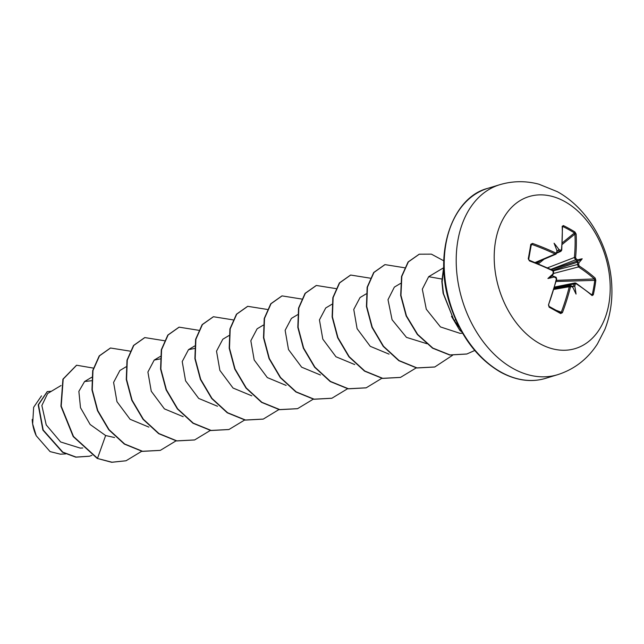 <?xml version="1.0" encoding="UTF-8"?>
<svg xmlns="http://www.w3.org/2000/svg" width="644" height="644" viewBox="0 0 644 644"><rect width="100%" height="100%" fill="white"/><g stroke="black" fill="none" stroke-linecap="round" stroke-linejoin="round"><path stroke-width="0.97" d="M552.93 274.771L552.834 274.119A115.123 44.669 121.7 0 0 547.915 278.514L552.48 275.817L552.834 274.119A158.867 81.957 -64 0 0 553.276 272.098L552.681 270.77A158.77 63.41 -169.1 0 0 529.457 260.909L528.257 258.816A156.79 33.496 -74.3 0 0 529.585 251.498A156.79 33.496 -74.3 0 0 530.785 244.334L531.195 244.857A155.961 33.319 105.7 0 1 530.028 251.82M572.629 286.918L572.846 287.377A158.867 56.439 -166.7 0 0 571.381 286.483L570.455 287.015A158.77 94.821 119.9 0 1 562.421 312.654L560.683 313.564A156.79 10.771 -153.8 0 0 555.031 310.416A156.79 10.771 -153.8 0 0 549.147 307.18A0.845 0.451 -61.3 0 0 549.066 306.407L549.066 306.407A0.845 0.451 -61.3 0 0 549.034 306.391M564.611 201.467A79.437 55.609 -106.9 0 1 608.862 303.928A79.437 55.609 -106.9 0 1 539.793 343.654A79.437 55.609 -106.9 0 1 495.542 241.194A79.437 55.609 -106.9 0 1 564.611 201.467M549.147 307.18L548.471 304.934L556.609 279.496L556.521 278.256C556.802 279.246 555.643 275.415 556.609 279.496L555.756 277.838A0.845 0.443 -63.1 0 0 555.619 277.21A0.845 0.443 -63.1 0 0 555.418 277.194M547.915 278.514A115.123 63.217 15.8 0 0 554.073 276.984L552.48 275.817M530.785 244.334L532.516 243.408L531.107 245.581M532.516 243.408A158.77 69.23 8.8 0 1 555.78 253.02L556.698 252.496A158.867 81.957 -64 0 0 556.939 250.556L557.092 250.959M556.98 253.06L560.892 251.345L559.942 251.273A158.022 75.42 -173.7 0 0 558.098 250.379L558.879 249.445A115.123 113.811 155.3 0 0 554.082 243.223A115.123 0.886 68.7 0 1 556.939 250.556M557.052 252.537L559.942 251.273A0.845 0.451 -63.8 0 0 560.57 250.266L561.447 249.759A158.77 89.001 -62 0 0 562.188 226.334L563.387 225.585A156.79 107.001 -12.6 0 1 569.296 228.66A156.79 107.001 -12.6 0 1 574.923 231.977L576.139 234.054A158.77 94.821 119.9 0 1 575.591 257.592L576.195 258.92A158.867 75.823 6.3 0 1 577.652 259.838L577.072 260.884A158.022 75.42 -173.7 0 0 575.486 259.878L574.384 257.487A157.925 94.322 -60.1 0 0 574.923 234.078L574.44 232.943A0.845 0.507 -57.9 0 0 574.923 231.977M41.498 395.883L33.649 407.282L32.659 423.945L36.241 435.771L50.087 451.605L60.343 454.165L65.632 453.915M459.148 327.031A38.189 26.734 -106.9 0 1 454.076 320.607L443.088 293.213L441.84 281.348L443.748 266.399M451.492 316.333L459.872 330.444L461.748 331.813M47.64 393.524L41.86 405.535L46.231 424.919L60.649 441.977L80.275 448.111L82.762 447.983M91.52 380.733L84.581 381.522L78.866 391.359L80.5 407.7L90.136 424.493L105.64 435.537L114.576 437.534M126.015 366.839L119.889 370.501L113.594 382.407L116.958 401.671L130.096 419.284L148.893 427.109M160.171 358.909L154.198 360.085L147.903 372.023L151.26 391.23L164.421 408.876L183.186 416.684M194.48 348.485L188.499 349.66L182.22 361.558L185.569 380.813L198.698 398.427L217.511 406.259M228.942 335.572L222.808 339.235L216.521 351.157L219.87 370.372L233.031 388.026L251.812 395.835M263.251 325.148L257.117 328.81L250.83 340.74L254.187 359.972L267.316 377.577L286.129 385.418M297.56 314.723L291.426 318.386L285.139 330.308L288.496 349.555L301.658 367.185L320.43 374.993M331.869 304.306L325.735 307.961L319.44 319.899L322.805 339.122L335.959 356.76L354.747 364.568M366.17 293.881L360.044 297.544L353.757 309.434L357.106 328.69L370.252 346.319L389.057 354.144M400.479 283.457L394.353 287.119L388.002 299.693L392.075 319.73L406.477 337.376L426.835 343.703M441.848 279.021L428.663 276.703L422.311 289.188L426.296 309.233L440.472 326.935L460.025 333.334L462.553 333.206M105.64 435.537L97.51 458.335L73.488 436.479L61.212 406.139L63.193 379.091L76.644 365.228L93.308 368.086M91.931 455.356L89.5 456.21L76.048 457.079L62.806 452.144L43.18 430.015L38.479 404.778L47.342 391.584L51.383 391.278M97.22 458.423L111.678 462.295L126.031 460.774L111.959 462.207L97.22 458.423L73.199 436.568L60.93 406.227L62.911 379.179L76.499 365.277M89.363 456.258L75.767 457.168L62.516 452.233L42.89 430.103L38.197 404.867L47.197 391.633M126.031 460.774L141.728 451.275M130.048 351.133L110.518 348.01L99.498 355.826L92.969 370.533L92.253 389.813L97.783 410.606L109.045 429.669L124.646 443.99L142.541 451.283L160.34 450.357L176.037 440.85M164.357 340.708L144.828 337.585L133.807 345.401L127.279 360.117L126.562 379.388L132.092 400.19L143.346 419.244L158.955 433.565L176.85 440.866L194.649 439.933L210.347 430.425M198.658 330.283L179.137 327.16L168.116 334.977L161.588 349.692L160.871 368.964L166.402 389.765L177.663 408.827L193.264 423.14L211.168 430.442L228.958 429.508L244.656 420.009M232.967 319.859L213.438 316.735L202.425 324.56L195.897 339.275L195.18 358.547L200.711 379.348L211.973 398.411L227.582 412.724L245.477 420.017L263.275 419.083L279.085 409.463M267.276 309.442L247.747 306.319L236.726 314.135L230.198 328.859L229.489 348.13L235.02 368.932L246.282 387.986L261.891 402.307L279.794 409.592L297.584 408.658L313.274 399.159M301.585 299.017L282.056 295.894L271.035 303.718L264.507 318.434L263.798 337.706L269.329 358.507L280.591 377.569L296.2 391.882L314.103 399.175L331.893 398.233L347.583 388.735M335.894 288.593L316.365 285.469L305.345 293.294L298.816 308.009L298.108 327.289L303.638 348.082L314.9 367.144L330.509 381.457L348.404 388.751L366.203 387.809L382.013 378.197M370.203 278.168L350.674 275.044L339.654 282.869L333.125 297.584L332.409 316.856L337.947 337.657L349.209 356.712L364.81 371.033L382.713 378.326L400.504 377.392L416.201 367.893M404.513 267.743L384.983 264.62L373.963 272.444L367.434 287.16L366.718 306.431L372.248 327.233L383.51 346.287L399.119 360.608L417.014 367.901L434.813 366.967L452.563 355.287M443.788 260.82L431.399 254.147L419.292 254.195L408.368 261.899L401.824 276.365L400.954 295.363L406.453 315.882L417.65 334.405L432.849 348.082L450.011 354.925L466.868 353.991L474.749 350.481M443.764 267.212L442.146 282.016L443.483 293.68L454.076 320.607M110.374 348.05L99.216 355.907L92.688 370.622L91.963 389.894L97.494 410.695L108.755 429.757L124.356 444.078L142.26 451.372L160.195 450.398M144.683 337.625L133.525 345.482L126.989 360.197L126.272 379.477L131.803 400.27L143.065 419.333L158.666 433.654L176.569 440.947L194.504 439.973M178.992 327.2L167.826 335.065L161.298 349.781L160.581 369.052L166.112 389.853L177.374 408.908L192.975 423.229L210.878 430.53L228.813 429.548M213.301 316.784L202.136 324.64L195.607 339.364L194.891 358.636L200.421 379.437L211.683 398.491L227.292 412.812L245.195 420.105L263.13 419.123M247.602 306.359L236.445 314.224L229.916 328.939L229.2 348.219L234.738 369.02L246 388.074L261.601 402.387L279.504 409.681L297.439 408.699M281.911 295.934L270.746 303.799L264.225 318.522L263.509 337.794L269.047 358.595L280.309 377.65L295.918 391.971L313.813 399.264L331.749 398.282M316.22 285.517L305.055 293.374L298.534 308.098L297.818 327.369L303.348 348.171L314.618 367.225L330.219 381.546L348.122 388.839L366.058 387.857M350.529 275.093L339.364 282.949L332.843 297.673L332.127 316.945L337.657 337.746L348.919 356.8L364.528 371.121L382.423 378.414L400.359 377.432M384.838 264.668L373.681 272.525L367.152 287.24L366.436 306.52L371.966 327.321L383.228 346.375L398.829 360.688L416.732 367.99L434.668 367.016M419.147 254.243L408.087 261.979L401.542 276.453L400.673 295.451L406.163 315.971L417.36 334.494L432.559 348.171L449.721 355.013L466.731 354.031M458.705 326.154A38.189 26.734 -106.9 0 1 454.366 320.519L455.541 319.472M32.2 419.437A30.84 21.59 73.1 0 0 32.659 424.026A30.84 21.59 73.1 0 0 36.209 435.698A30.84 21.59 73.1 0 0 36.225 435.738M591.345 294.469L592.279 294.477A155.961 129.033 -37.4 0 0 594.79 280.068L594.307 278.957A157.925 68.868 -171.2 0 0 578.465 266.938L577.483 264.507A158.022 100.802 -57.7 0 0 577.724 262.382L578.892 262.712A115.123 69.23 13.1 0 0 582.208 258.791A115.123 50.675 124.7 0 0 577.652 259.838M552.922 270.939L577.483 264.507L578.674 264.66L579.222 265.996A158.77 69.23 8.8 0 1 595.153 278.079L595.813 280.333A156.79 129.726 142.6 0 1 593.285 294.815L592.094 295.58A158.77 63.41 -169.1 0 0 576.122 283.754L574.078 284.004L575.647 283.086A0.845 0.547 122.8 0 1 575.953 283.135L575.953 283.135A0.845 0.547 122.8 0 1 576.122 283.754M572.556 286.773L576.042 294.091A115.123 114.777 154 0 0 574.778 286.266L573.571 286.194A158.022 100.802 -57.7 0 0 574.078 284.004L554.355 287.981M576.042 294.091L572.661 286.991L573.571 286.194M577.724 262.382L577.072 260.884M558.098 250.379L556.996 250.693M560.683 313.564A0.845 0.523 -60.7 0 0 560.513 312.743L561.278 312.251A157.925 94.322 -60.1 0 0 569.272 286.749L570.962 285.799L570.262 285.654L554.234 288.423M535.671 262.776L556.102 254.098L555.144 254.026A157.925 68.868 -171.2 0 0 532 244.462M574.955 282.933L575.647 283.086M574.955 282.941L575.953 283.135L591.933 294.976A0.845 0.636 130.9 0 1 592.094 295.58M592.279 294.477L593.285 294.815M571.381 286.483A0.845 0.531 -58.8 0 0 571.22 285.839L571.22 285.839A0.845 0.531 -58.8 0 0 570.962 285.799M556.11 281.5L595.813 280.333M556.392 280.357L594.307 278.957A0.845 0.628 -48.2 0 0 595.153 278.079M562.421 312.654L556.07 310.263M560.554 312.767L549.066 306.407L548.785 305.2M550.845 269.369L575.486 259.878A0.845 0.523 -58.1 0 0 576.195 258.92M555.756 277.838A158.867 56.439 -166.7 0 0 554.073 276.984L553.582 276.268M562.212 244.422L574.923 234.078A0.845 0.499 -3.1 0 1 576.139 234.054M553.276 272.098L553.599 272.436L553.526 271.333L552.544 270.174A0.845 0.427 -64.4 0 0 552.327 270.174M562.317 242.82L574.44 232.943A155.961 106.437 167.4 0 0 562.961 226.583A0.845 0.467 -64 0 0 563.387 225.585M529.457 260.909L529.223 260.361M528.257 258.816L528.684 259.266M556.827 253.068L556.698 252.496M582.208 258.791L577.08 261.665M549.099 306.423A155.961 10.715 26.2 0 1 554.886 309.611M557.567 374.711A99.297 69.512 -106.9 0 1 513.188 368.569A99.297 69.512 -106.9 0 1 456.54 269.715A99.297 69.512 -106.9 0 1 499.833 184.691L487.83 188.338A99.297 69.512 73.1 0 0 444.529 273.362A99.297 69.512 73.1 0 0 501.185 372.216A99.297 69.512 73.1 0 0 545.557 378.358L557.567 374.711C574.319 369.358 587.61 359.102 597.423 343.936L604.837 329.495C610.182 315.906 612.508 301.424 611.8 286.033C610.254 247.707 588.849 208.881 557.245 191.63L538.915 184.2C525.737 180.714 512.705 180.883 499.833 184.691M548.471 304.934A158.77 89.001 -62 0 0 556.311 279.182M558.879 249.445A158.867 75.823 6.3 0 1 560.57 250.266M578.892 262.712A158.867 101.341 122.3 0 1 578.674 264.66M575.253 284.262A158.867 101.341 122.3 0 1 574.778 286.266M554.959 309.651A155.961 10.715 26.2 0 1 560.513 312.743M570.455 287.015L569.272 286.749L553.953 289.398M570.262 285.654L573.353 286.5M579.222 265.996A0.845 0.547 -56.9 0 1 578.465 266.938L553.357 273.515M577.604 262.148L552.689 270.391M551.345 269.603L577.137 261.062M547.521 267.832L574.384 257.487A0.845 0.411 5.4 0 1 575.591 257.592M544.051 259.218L538.352 263.863M537.104 263.356L540.139 260.876M562.961 226.583L562.494 227.002M535.092 262.543L555.144 254.026A0.845 0.427 115.3 0 0 555.78 253.02M530.004 251.989A155.961 33.319 105.7 0 1 528.708 259.121M552.681 270.77A0.845 0.427 -64.4 0 0 552.544 270.174L553.599 272.436L553.228 274.111M561.512 250.363A0.845 0.411 -174.3 0 0 561.737 250.114L561.737 250.114A0.845 0.411 -174.3 0 0 561.447 249.759M552.544 270.174L529.014 260.079L528.716 259.194L531.316 244.575M545.557 378.358C531.276 382.649 516.303 380.588 500.63 372.184C477.124 358.483 460.162 335.709 449.754 303.879C432.84 251.925 452.893 196.959 487.83 188.338M47.632 393.516L61.035 385.514M84.573 381.522L91.706 377.263M154.19 360.077L160.324 356.422M188.499 349.66L194.633 345.997M428.663 276.695L443.305 267.952M554.629 287.031L574.947 282.933M554.146 276.461L555.619 277.21C555.853 276.678 556.174 277.443 556.609 279.496M562.478 226.696L561.737 250.114L560.884 251.345M557.213 251.265L556.126 254.082"/></g></svg>
